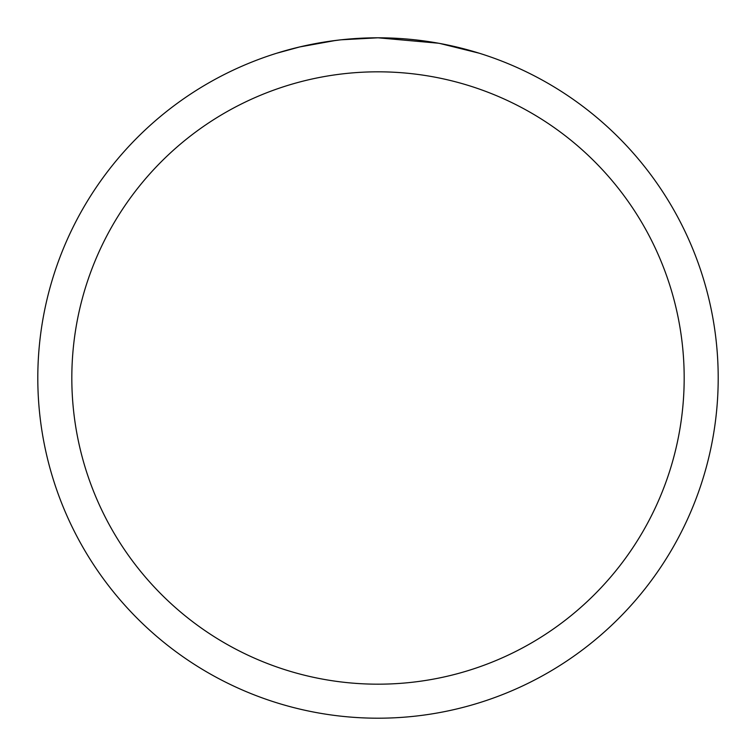 <?xml version="1.0" encoding="UTF-8"?>
<svg xmlns="http://www.w3.org/2000/svg" width="756" height="756" viewBox="0 0 756 756"><rect width="100%" height="100%" fill="white"/><g stroke="black" fill="none" stroke-linecap="round" stroke-linejoin="round"><path stroke-width="1.13" d="M37.8 378A340.2 340.2 0 0 1 378 37.8A340.2 340.2 0 0 1 718.2 378A340.2 340.2 0 0 1 378 718.2A340.2 340.2 0 0 1 37.8 378M276.942 53.166L299.745 46.929L335.484 40.474M327.14 41.627L339.633 39.973M344.727 39.435L350.359 38.925M440.039 43.508L479.068 53.166M438.433 43.215L378 37.8L341.23 39.794M353.061 38.717L354.942 38.584M384.785 37.866L389.52 37.998M419.892 40.389L421.328 40.569M378 71.82A306.18 306.18 0 0 1 684.18 378A306.18 306.18 0 0 1 378 684.18A306.18 306.18 0 0 1 71.82 378A306.18 306.18 0 0 1 378 71.82"/></g></svg>
